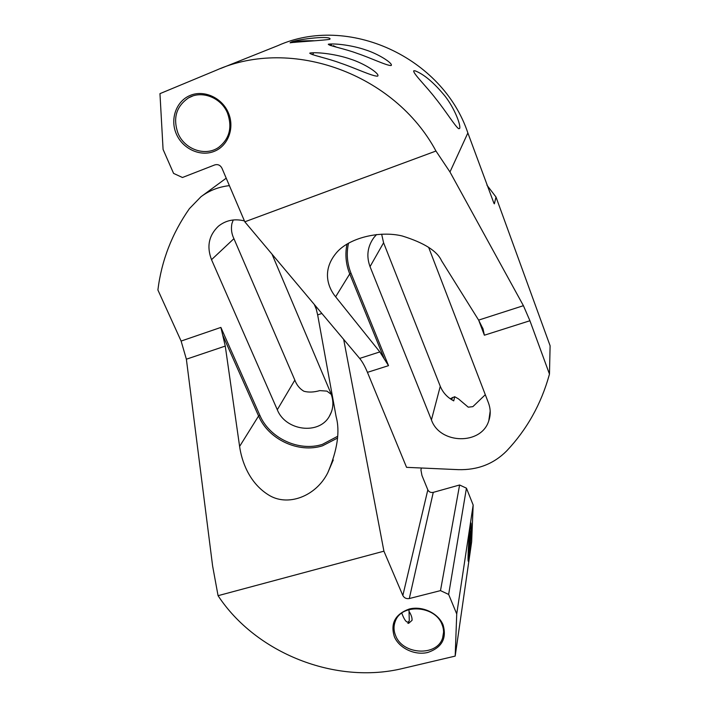 <?xml version="1.0" encoding="UTF-8"?>
<svg xmlns="http://www.w3.org/2000/svg" width="708" height="708" viewBox="0 0 708 708"><rect width="100%" height="100%" fill="white"/><g stroke="black" fill="none" stroke-linecap="round" stroke-linejoin="round"><path stroke-width="1.06" d="M401.755 613.11C404.896 621.376 407.41 623.925 409.277 620.757L408.985 609.606M469.245 551.576L468.829 552.913C468.43 551.904 469.307 536.85 470.015 532.425L470.342 531.062C470.873 530.558 470.015 546.611 469.245 551.576M470.245 526.619C468.979 534.434 467.545 561.656 468.492 559.656L469.015 557.293C470.121 550.045 471.448 527.363 470.917 524.84L470.245 526.619M409.401 611.933C411.383 615.243 412.26 618.057 412.029 620.367L408.675 623.305M443.066 624.872C446.978 638.421 441.881 647.625 427.774 652.457C414.835 655.626 399.294 648.324 394.383 636.784C390.223 623.394 395.179 614.137 409.251 609.022C422.287 605.632 438.261 613.11 443.066 624.872M395.692 635.793C402.879 655.015 437.367 656.643 442.65 637.775C444.075 633.421 443.863 628.978 442.013 624.447C435.128 605.402 401.286 603.278 395.303 621.297C393.489 626.022 393.613 630.855 395.692 635.793M468.953 558.709C470.254 550.231 471.74 523.46 470.944 522.885L470.307 525.168C469.015 533.106 467.457 560.904 468.271 561.285L468.953 558.709M456.731 613.951L473.165 505.025L471.652 541.85L455.182 656.104L456.731 613.951L448.642 594.437L440.491 590.622L409.304 598.543C406.365 599.003 404.215 597.995 402.843 595.516L427.827 489.839L421.941 475.449L420.924 469.917L421.419 468.006M343.672 339.389L383.922 551.178L218.064 595.685C255.809 653.21 335.583 684.946 403.064 668.387L455.182 656.104M473.165 505.025L466.439 488.175L448.642 594.437M383.922 551.178L402.843 595.516M427.827 489.839C428.968 491.98 430.774 492.821 433.261 492.37L409.304 598.543M440.491 590.622L459.598 484.989L433.261 492.37M459.598 484.989L466.439 488.175M218.064 595.685L212.612 565.975L186.372 359.204L181.115 341.061L157.893 289.97C161.539 260.588 172.044 233.49 189.399 208.665L200.966 196.736C209.258 190.532 218.728 186.832 229.392 185.638M315.467 305.838L317.653 314.892L336.123 416.676C340.185 431.438 337.397 450.138 327.777 472.767C315.936 496.512 287.306 507.344 267.996 494.6C248.8 482.352 241.614 460.722 239.605 446.429L225.268 346.079L220.887 327.415L259.827 415.242C269.518 438.217 298.891 451.934 322.326 444.385L337.477 436.385M331.3 394.409L326.937 391.117L319.768 390.612C313.839 392.303 308.555 392.515 303.9 391.25C299.723 388.798 296.705 385.09 294.838 380.108L277.297 409.737C285.474 430.738 318.759 435.199 329.255 416.472C333.548 409.162 334.026 401.303 330.716 392.905L272.014 254.154M277.297 409.737L211.524 259.686C206.524 246.561 208.816 235.41 218.383 226.224C225.87 220.241 234.552 218.471 244.437 220.923M294.838 380.108L233.923 238.667C231.578 233.897 230.905 228.896 231.897 223.657L233.242 219.967M330.68 45.551L331.459 44.772M312.343 54.605L313.308 53.658M320.653 56.932L319.405 56.587M313.635 40.754L313.202 40.745C302.82 40.719 296.643 41.17 294.652 42.099L294.811 42.409M301.758 41.666L304.325 41.427M290.475 42.507C294.378 39.666 328.609 35.382 330.07 38.736L329.822 39.276C326.68 40.223 291.05 42.25 290.085 42.852L290.475 42.507M459.66 128.467C461.041 125.573 454.775 108.607 445.111 96.235C434.075 82.765 424.057 74.287 415.065 70.809L413.693 70.862C413.189 73.729 426.508 86.456 435.907 98.837C445.978 111.342 455.58 126.944 458.713 128.697L459.66 128.467M391.329 65.384C392.666 63.065 378.276 53.843 365.478 49.861C353.026 45.516 335.884 43.259 328.565 44.161L328.291 44.259C328.751 45.772 345.141 48.825 357.292 53.427C370.098 57.684 386.648 65.658 390.975 65.534L391.329 65.384M377.868 75.968C379.488 73.322 364.071 63.339 350.283 59.038C336.84 54.357 318.405 51.932 310.201 52.994L309.847 53.109C310.086 54.861 327.645 58.215 340.725 63.198C354.513 67.809 372.435 76.34 377.408 76.154L377.868 75.968M176.354 134.007C169.814 119.245 176.159 101.094 190.204 95.421C204.143 89.527 222.232 97.846 228.463 113.041C234.897 128.157 228.011 146.087 214.082 151.415C200.24 156.964 182.691 148.857 176.354 134.007M227.587 113.342C221.471 97.713 201.833 89.943 188.567 97.854C176.257 106.324 172.734 118.139 178.018 133.281C184.611 149.609 205.709 156.84 218.861 147.22C229.507 138.697 232.419 127.405 227.587 113.342M435.969 151.034C394.621 73.844 291.723 36.604 216.436 70.172L159.964 93.642L163.079 149.423L173.584 173.398L182.452 177.496L214.798 164.902C217.922 164.052 220.312 165.159 221.958 168.203L244.809 221.808L435.969 151.034L449.969 171.982L523.416 305.688L529.92 320.742L549.47 374.098L550.107 345.769L495.998 197.028L486.909 185.133M493.963 203.373L467.864 132.945C442.535 57.1 348 13.992 277.704 45.71L220.613 68.499M549.47 374.098L549.293 374.762C541.16 404.047 526.956 429.437 506.671 450.925C493.724 463.935 477.59 470.183 458.253 469.652L406.56 467.342L367.443 372.346C364.93 366.301 362.337 361.655 359.664 358.416L244.809 221.808M494.361 203.851L495.998 197.028M348.54 243.145C346.265 253.358 347.088 263.376 351 273.208L388.515 365.655L379.842 351.92L335.627 296.82C328.601 288.306 321.228 271.111 336.158 253.11C348.619 237.853 379.568 230.445 402.215 235.976C424.092 242.782 437.199 251.039 441.535 260.73L478.626 320.104L483.042 328.946L484.378 335.211L478.705 320.228M376.594 234.525L373.974 237.463C367.505 246.419 366.186 256.137 370.036 266.633L431.429 419.915C439.854 444.42 481.484 445.279 488.794 420.738C490.794 414.835 490.671 408.861 488.431 402.834L428.632 247.313M485.307 394.71L472.864 406.649L468.245 407.171L458.43 398.852L454.686 396.71L453.74 400.878C447.376 397.507 442.889 392.648 440.27 386.294L383.586 242.773L381.647 234.18M450.226 398.754L454.686 396.71M337.389 438.137L322.529 445.801C298.546 453.518 268.5 439.482 258.579 415.985L239.605 446.429M181.115 341.061L220.887 327.415M186.372 359.204L225.268 346.079M316.573 309.892L314.29 304.449M317.653 314.892L321.875 313.467M233.923 238.667L211.524 259.686M259.827 415.242L258.579 415.985L222.719 335.158M384.417 359.275L349.734 273.908L351 273.208M335.627 296.82L349.734 273.908C345.849 264.173 344.938 254.225 347 244.065M467.864 132.945L449.969 171.982M529.92 320.742L484.378 335.211M523.416 305.688L478.626 320.104M388.515 365.655L367.443 372.346M379.842 351.92L359.664 358.416M440.27 386.294L431.429 419.915M383.586 242.773L370.036 266.633M452.35 397.471L451.81 399.79M408.808 621.659L407.905 623.376M443.589 632.147L442.65 637.775M226.215 178.186L202.214 195.824M331.539 411.684L329.255 416.472M333.282 459.952L327.777 472.767M336.273 47.055L333.273 45.666M330.034 45.356L331.158 44.896M413.799 70.791L415.065 70.809M310.201 52.994L309.723 53.189M192.673 96.031L188.567 97.854M490.184 411.127L488.794 420.738M482.697 328.034L483.042 328.946"/></g></svg>
